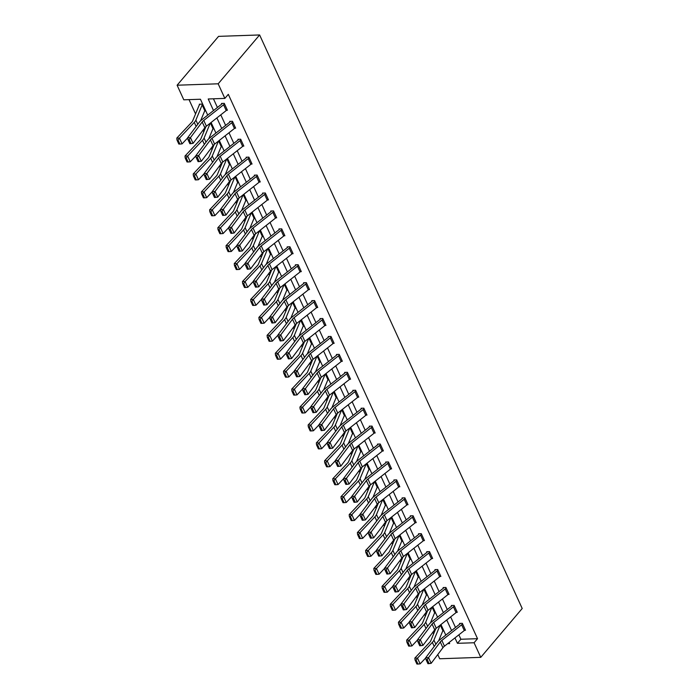 <?xml version="1.0" encoding="UTF-8"?>
<svg xmlns="http://www.w3.org/2000/svg" width="699" height="699" viewBox="0 0 699 699"><rect width="100%" height="100%" fill="white"/><g stroke="black" fill="none" stroke-linecap="round" stroke-linejoin="round"><path stroke-width="1.05" d="M207.717 115.125L200.438 99.241L183.793 99.817L177.109 85.217L218.56 36.365L259.617 34.95L522.205 608.497L480.763 657.348L474.079 642.757L477.531 638.685L228.311 94.33L224.86 98.402L208.215 98.978L213.51 110.556M480.763 657.348L439.706 658.764L437.775 654.552M189.036 99.634L195.563 113.911M203.007 130.171L203.776 131.84M211.22 148.101L211.98 149.769M219.425 166.03L220.194 167.699M227.638 183.959L228.398 185.628M235.851 201.889L236.612 203.558M244.056 219.818L244.825 221.487M252.269 237.747L253.029 239.425M260.474 255.685L261.243 257.354M268.687 273.615L269.447 275.284M276.891 291.544L277.66 293.213M285.105 309.474L285.865 311.142M293.309 327.403L294.078 329.072M301.522 345.332L302.283 347.001M309.727 363.262L310.496 364.939M317.94 381.2L318.7 382.869M326.145 399.129L326.914 400.798M334.358 417.058L335.127 418.727M342.571 434.988L343.331 436.657M350.776 452.917L351.545 454.586M358.989 470.846L359.749 472.515M367.193 488.776L367.962 490.445M375.407 506.714L376.167 508.383M383.611 524.643L384.38 526.312M391.824 542.573L392.585 544.241M400.029 560.502L400.798 562.171M408.242 578.431L409.002 580.1M416.447 596.361L417.216 598.029M424.66 614.29L425.42 615.959M432.873 632.219L433.633 633.897M438.981 640.013L439.601 639.987M442.72 631.014L443.297 630.987L440.501 624.889L443.017 630.428A1.407 0.62 155.4 0 0 442.86 630.681L438.649 640.817M434.516 613.075L435.084 613.058L432.297 606.959M426.303 595.146L426.879 595.129L424.083 589.03L426.617 594.552M418.098 577.217L418.666 577.199L415.879 571.1M409.885 559.287L410.462 559.27L407.666 553.171L410.191 558.693M401.68 541.358L402.248 541.341L399.461 535.242M393.467 523.429L394.035 523.402L391.248 517.312M385.254 505.499L385.831 505.473L383.035 499.383M377.049 487.561L377.617 487.544L374.83 481.445M368.836 469.632L369.413 469.614L366.617 463.516L369.151 469.038M360.632 451.703L361.2 451.685L358.412 445.586M352.418 433.773L352.995 433.756L350.199 427.657L352.733 433.179M344.214 415.844L344.782 415.826L341.994 409.728L344.511 415.267A1.407 0.62 155.4 0 0 344.345 415.512L340.142 425.647M336.001 397.914L336.577 397.897L333.781 391.798L336.298 397.338A1.407 0.62 155.4 0 0 336.14 397.582L331.929 407.718M327.796 379.985L328.364 379.959L325.577 373.869L328.084 379.4A1.407 0.62 155.4 0 0 327.927 379.653L323.716 389.789M319.583 362.047L320.159 362.03L317.363 355.931M311.378 344.118L311.946 344.1L309.159 338.001M303.165 326.188L303.742 326.171L300.946 320.072M294.952 308.259L295.528 308.242L292.741 302.143M286.747 290.33L287.315 290.312L284.528 284.213M278.534 272.4L279.111 272.383L276.315 266.284L278.849 271.806M270.33 254.471L270.897 254.445L268.11 248.355L270.627 253.886A1.407 0.62 155.4 0 0 270.469 254.139L266.258 264.274M262.116 236.542L262.693 236.515L259.897 230.417M253.912 218.604L254.48 218.586L251.692 212.487L254.218 218.009M245.698 200.674L246.275 200.657L243.479 194.558M237.494 182.745L238.062 182.727L235.275 176.629L237.8 182.151M229.281 164.815L229.857 164.798L227.061 158.699L229.578 164.239A1.407 0.62 155.4 0 0 229.421 164.483L225.209 174.619M221.076 146.886L221.644 146.869L218.857 140.77M212.863 128.957L213.44 128.931L210.644 122.841M204.658 111.027L205.226 111.001L202.072 104.107L199.294 104.203L199.556 104.78M213.448 98.795L217.424 107.48M220.788 114.837L225.628 125.409M229.001 132.766L233.842 143.339M237.206 150.696L242.046 161.268M245.419 168.634L250.259 179.197M253.623 186.563L258.464 197.127M261.837 204.492L266.677 215.056M270.05 222.422L274.882 232.994M278.254 240.351L283.095 250.924M286.468 258.281L291.3 268.853M294.672 276.21L299.513 286.782M302.885 294.148L307.726 304.712M311.09 312.077L315.931 322.641M319.303 330.007L324.144 340.57M327.508 347.936L332.348 358.508M335.721 365.865L340.562 376.438M343.925 383.795L348.766 394.367M352.139 401.724L356.979 412.296M360.352 419.662L365.184 430.226M368.556 437.591L373.397 448.155M376.77 455.521L381.602 466.084M384.974 473.45L389.815 484.023M393.188 491.38L398.019 501.952M401.392 509.309L406.233 519.881M409.605 527.238L414.446 537.811M417.81 545.168L422.65 555.74M426.023 563.106L430.864 573.669M434.228 581.035L439.068 591.599M442.441 598.964L447.281 609.528M450.645 616.894L455.486 627.466M458.859 634.823L460.886 639.253L477.531 638.685M464.634 630.253L465.49 630.227L462.336 623.333L459.558 623.421L459.82 623.997M456.421 612.324L457.277 612.298L454.123 605.395L451.344 605.491L451.615 606.068L452.122 605.465M448.216 594.395L449.073 594.368L445.91 587.466L443.14 587.562L443.402 588.139M440.003 576.465L440.859 576.43L437.705 569.536L434.927 569.633L435.189 570.209L435.704 569.606M431.799 558.536L432.655 558.501L429.492 551.607L426.722 551.703L426.984 552.28M423.585 540.607L424.442 540.572L421.287 533.678L418.509 533.774L418.771 534.351M415.381 522.669L416.237 522.642L413.074 515.748L410.304 515.845L410.566 516.412M407.168 504.739L408.024 504.713L404.87 497.819L402.091 497.915L402.353 498.483M398.963 486.81L399.819 486.784L396.656 479.881L393.887 479.977L394.149 480.554L394.655 479.951M390.75 468.88L391.606 468.854L388.452 461.952L385.673 462.048L385.935 462.624M382.545 450.951L383.393 450.916L380.239 444.022L377.469 444.118L377.731 444.695L378.238 444.092M374.332 433.022L375.188 432.987L372.034 426.093L369.255 426.189L369.518 426.766L370.033 426.163M366.119 415.092L366.975 415.057L363.821 408.164L361.051 408.26L361.313 408.836L361.82 408.233M357.914 397.154L358.77 397.128L355.608 390.234L352.838 390.33L353.1 390.898L353.607 390.304M349.701 379.225L350.557 379.199L347.403 372.305L344.624 372.401L344.895 372.969M341.496 361.296L342.353 361.269L339.19 354.367L336.42 354.463L336.682 355.04M333.283 343.366L334.139 343.34L330.985 336.437L328.207 336.534L328.469 337.11M325.079 325.437L325.935 325.402L322.772 318.508L320.002 318.604L320.264 319.181M316.865 307.508L317.722 307.473L314.567 300.579L311.789 300.675L312.051 301.252L312.567 300.649M308.661 289.578L309.517 289.543L306.354 282.649L303.584 282.746L303.847 283.322M300.448 271.64L301.304 271.614L298.15 264.72L295.371 264.816L295.633 265.393L296.149 264.79M292.243 253.711L293.099 253.685L289.936 246.791L287.167 246.887L287.429 247.455M284.03 235.781L284.886 235.755L281.732 228.861L278.953 228.949L279.216 229.525L279.731 228.923M275.817 217.852L276.673 217.826L273.519 210.923L270.749 211.019L271.011 211.596M267.612 199.923L268.468 199.897L265.314 192.994L262.536 193.09L262.798 193.667L263.313 193.064M259.399 181.993L260.255 181.958L257.101 175.065L254.322 175.161L254.593 175.737M251.194 164.064L252.051 164.029L248.888 157.135L246.118 157.231L246.38 157.808M242.981 146.126L243.837 146.1L240.683 139.206L237.905 139.302L238.167 139.879M234.777 128.197L235.633 128.17L232.47 121.277L229.7 121.373L229.962 121.941M226.563 110.267L227.42 110.241L224.265 103.347L221.487 103.443L221.749 104.011L222.265 103.408M224.86 98.402L218.175 83.801L259.617 34.95M218.175 83.801L177.109 85.217M447.648 643.665L449.667 643.596L449.151 642.477M445.787 635.111L440.947 624.548M437.574 617.182L432.733 606.618M429.361 599.253L424.529 588.68M421.156 581.323L416.316 570.751M412.943 563.394L408.111 552.822M404.738 545.465L399.898 534.892M396.525 527.527L391.685 516.963M388.321 509.597L383.48 499.034M380.107 491.668L375.267 481.104M371.903 473.739L367.062 463.166M363.69 455.809L358.849 445.237M355.485 437.88L350.645 427.307M347.272 419.95L342.431 409.378M339.059 402.012L334.227 391.449M330.854 384.083L326.014 373.519M322.641 366.154L317.809 355.59M314.436 348.224L309.596 337.652M306.223 330.295L301.391 319.723M298.019 312.366L293.178 301.793M289.805 294.436L284.965 283.864M281.601 276.507L276.76 265.935M273.388 258.569L268.547 248.005M265.183 240.639L260.343 230.076M256.97 222.71L252.129 212.147M248.765 204.781L243.925 194.208M240.552 186.851L235.712 176.279M232.339 168.922L227.507 158.35M224.134 150.993L219.294 140.42M215.921 133.055L211.089 122.491M454.953 637.907L457.434 643.325L474.079 642.757M216.882 117.921L221.723 128.485M225.095 135.851L229.927 146.414M233.3 153.78L238.141 164.352M241.513 171.709L246.354 182.282M249.718 189.639L254.558 200.211M257.931 207.568L262.772 218.14M266.136 225.506L270.976 236.07M274.349 243.435L279.189 253.999M282.553 261.365L287.394 271.928M290.767 279.294L295.607 289.867M298.98 297.224L303.812 307.796M307.184 315.153L312.025 325.725M315.398 333.082L320.229 343.655M323.602 351.02L328.443 361.584M331.815 368.95L336.656 379.513M340.02 386.879L344.86 397.443M348.233 404.808L353.074 415.381M356.438 422.738L361.278 433.31M364.651 440.667L369.491 451.239M372.855 458.596L377.696 469.169M381.069 476.526L385.909 487.098M389.273 494.464L394.114 505.028M397.486 512.393L402.327 522.957M405.7 530.323L410.531 540.886M413.904 548.252L418.745 558.824M422.117 566.181L426.949 576.754M430.322 584.111L435.162 594.683M438.535 602.04L443.376 612.612M446.74 619.978L451.58 630.542M460.886 639.253L457.434 643.325M462.598 623.901L465.211 629.668A4.928 2.176 155.4 0 1 464.285 630.55L444.477 646.164A7.042 3.111 -24.6 0 0 442.913 647.711L431.152 663.342L428.522 657.602L427.255 659.585L426.102 659.681L427.945 663.709L429.099 663.613L427.255 659.585M460.335 623.394L459.811 624.015A1.407 0.62 -24.6 0 1 459.54 624.268L439.732 639.882A10.572 4.666 155.4 0 0 437.391 642.206L425.63 657.838L428.522 657.602L440.283 641.97A7.042 3.111 -24.6 0 1 441.847 640.415L461.655 624.801A4.928 2.176 155.4 0 0 462.581 623.919M425.63 657.838L426.102 659.681M429.099 663.613L431.152 663.342M435.835 628.593L430.767 640.8A7.042 3.111 155.4 0 1 429.71 642.329L414.857 658.074L417.504 658.117L432.349 642.381A10.572 4.666 -24.6 0 0 433.939 640.083L440.117 625.194M416.106 660.031L415.049 660.005L416.892 664.033L417.95 664.05L416.106 660.031L417.504 658.117L420.134 663.867L425.674 658.004M420.134 663.867L417.95 664.05M415.049 660.005L414.857 658.074M457.015 611.721L457.006 611.739A4.928 2.176 155.4 0 1 456.071 612.621L436.263 628.235A7.042 3.111 -24.6 0 0 434.708 629.782L422.947 645.413L420.317 639.672L419.051 641.656L417.888 641.752L419.732 645.771L420.894 645.675L419.051 641.656M457.006 611.739L454.376 605.989A4.928 2.176 155.4 0 1 453.441 606.872L433.633 622.486A7.042 3.111 -24.6 0 0 432.069 624.041L420.317 639.672L417.425 639.908L429.177 624.277A10.572 4.666 155.4 0 1 431.528 621.953L451.336 606.339A1.407 0.62 -24.6 0 0 451.598 606.085M417.425 639.908L417.888 641.752M420.894 645.675L422.947 645.413M446.18 588.042L448.793 593.809A4.928 2.176 155.4 0 1 447.867 594.683L428.059 610.306A7.042 3.111 -24.6 0 0 426.495 611.852L414.734 627.484L412.104 621.734L410.837 623.726L409.684 623.823L411.528 627.842L412.681 627.746L410.837 623.726M443.909 587.536L443.384 588.156A1.407 0.62 -24.6 0 1 443.122 588.409L423.314 604.023A10.572 4.666 155.4 0 0 420.973 606.348L409.212 621.979L412.104 621.734L423.865 606.103A7.042 3.111 -24.6 0 1 425.429 604.556L445.237 588.942A4.928 2.176 155.4 0 0 446.163 588.06M409.212 621.979L409.684 623.823M412.681 627.746L414.734 627.484M427.631 610.655L422.554 622.87A7.042 3.111 155.4 0 1 421.506 624.399L406.652 640.135L409.291 640.188L424.144 624.452A10.572 4.666 -24.6 0 0 425.726 622.154L431.912 607.265M432.279 606.977L434.804 612.499A1.407 0.62 155.4 0 0 434.647 612.752L430.444 622.888M407.893 642.093L406.835 642.075L408.679 646.103L409.736 646.121L407.893 642.093L409.291 640.188L411.921 645.937L417.46 640.066M411.921 645.937L409.736 646.121M406.835 642.075L406.652 640.135M419.417 592.726L414.35 604.941A7.042 3.111 155.4 0 1 413.292 606.47L398.439 622.206L401.086 622.259L415.931 606.522A10.572 4.666 -24.6 0 0 417.521 604.224L423.699 589.336M422.231 604.958L426.442 594.814A1.407 0.62 155.4 0 1 426.6 594.569M399.688 624.163L398.631 624.146L400.466 628.165L401.523 628.191L399.688 624.163L401.086 622.259L403.716 628.008L409.256 622.136M403.716 628.008L401.523 628.191M398.631 624.146L398.439 622.206M440.597 575.862L440.588 575.871A4.928 2.176 155.4 0 1 439.654 576.754L419.846 592.368A7.042 3.111 -24.6 0 0 418.282 593.923L406.53 609.554L403.891 603.805L402.633 605.797L401.471 605.893L403.314 609.912L404.476 609.816L402.633 605.797M440.588 575.871L437.95 570.131A4.928 2.176 155.4 0 1 437.024 571.013L417.216 586.627A7.042 3.111 -24.6 0 0 415.652 588.174L403.891 603.805L400.999 604.05L412.76 588.418A10.572 4.666 155.4 0 1 415.11 586.094L434.918 570.471A1.407 0.62 -24.6 0 0 435.18 570.227M400.999 604.05L401.471 605.893M404.476 609.816L406.53 609.554M429.754 552.184L432.375 557.942A4.928 2.176 155.4 0 1 431.449 558.824L411.641 574.438A7.042 3.111 -24.6 0 0 410.077 575.993L398.316 591.625L395.686 585.876L394.419 587.868L393.266 587.964L395.11 591.983L396.263 591.887L394.419 587.868M427.491 551.677L426.967 552.297A1.407 0.62 -24.6 0 1 426.705 552.542L406.897 568.165A10.572 4.666 155.4 0 0 404.555 570.489L392.794 586.12L395.686 585.876L407.447 570.244A7.042 3.111 -24.6 0 1 409.011 568.698L428.819 553.075A4.928 2.176 155.4 0 0 429.745 552.201M392.794 586.12L393.266 587.964M396.263 591.887L398.316 591.625M424.179 539.995L424.162 540.012A4.928 2.176 155.4 0 1 423.236 540.895L403.428 556.509A7.042 3.111 -24.6 0 0 401.864 558.064L390.103 573.696L387.473 567.946L386.215 569.93L385.053 570.034L386.897 574.054L388.05 573.958L386.215 569.93M419.286 533.748L418.762 534.359A1.407 0.62 -24.6 0 1 418.491 534.613L398.683 550.227A10.572 4.666 155.4 0 0 396.342 552.559L384.581 568.191L387.473 567.946L399.234 552.315A7.042 3.111 -24.6 0 1 400.798 550.76L420.606 535.146A4.928 2.176 155.4 0 0 421.532 534.263L424.162 540.012M384.581 568.191L385.053 570.034M388.05 573.958L390.103 573.696M411.213 574.796L406.136 587.003A7.042 3.111 155.4 0 1 405.079 588.541L390.234 604.277L392.873 604.329L407.727 588.593A10.572 4.666 -24.6 0 0 409.308 586.295L415.494 571.406M415.861 571.109L418.386 576.64A1.407 0.62 155.4 0 0 418.229 576.885L414.018 587.029M391.475 606.234L390.418 606.216L392.261 610.236L393.319 610.262L391.475 606.234L392.873 604.329L395.503 610.078L401.043 604.207M395.503 610.078L393.319 610.262M390.418 606.216L390.234 604.277M403 556.867L397.932 569.073A7.042 3.111 155.4 0 1 396.875 570.611L382.021 586.347L384.668 586.4L399.513 570.664A10.572 4.666 -24.6 0 0 401.104 568.357L407.281 553.477M405.813 569.091L410.025 558.955A1.407 0.62 155.4 0 1 410.182 558.711M383.27 588.305L382.213 588.287L384.048 592.306L385.105 592.324L383.27 588.305L384.668 586.4L387.298 592.149L392.838 586.278M387.298 592.149L385.105 592.324M382.213 588.287L382.021 586.347M394.786 538.938L389.719 551.144A7.042 3.111 155.4 0 1 388.661 552.682L373.816 568.418L376.455 568.47L391.309 552.734A10.572 4.666 -24.6 0 0 392.89 550.428L399.077 535.539M399.444 535.251L401.969 540.781A1.407 0.62 155.4 0 0 401.811 541.026L397.6 551.161M375.057 570.375L374 570.358L375.844 574.377L376.901 574.395L375.057 570.375L376.455 568.47L379.085 574.22L384.625 568.348M379.085 574.22L376.901 574.395M374 570.358L373.816 568.418M415.975 522.066L415.957 522.083A4.928 2.176 155.4 0 1 415.031 522.966L395.223 538.58A7.042 3.111 -24.6 0 0 393.659 540.135L381.899 555.766L379.269 550.017L378.002 552L376.848 552.096L378.692 556.124L379.845 556.028L378.002 552M411.073 515.818L410.549 516.43A1.407 0.62 -24.6 0 1 410.287 516.683L390.479 532.297A10.572 4.666 155.4 0 0 388.137 534.63L376.377 550.262L379.269 550.017L391.029 534.386A7.042 3.111 -24.6 0 1 392.585 532.83L412.393 517.216A4.928 2.176 155.4 0 0 413.327 516.334L413.336 516.316M376.377 550.262L376.848 552.096M379.845 556.028L381.899 555.766M386.582 521.008L381.514 533.215A7.042 3.111 155.4 0 1 380.457 534.752L365.603 550.489L368.242 550.541L383.096 534.796A10.572 4.666 -24.6 0 0 384.677 532.498L390.863 517.61M391.23 517.321L393.764 522.852A1.407 0.62 155.4 0 0 393.607 523.097L389.395 533.232M366.844 552.446L365.795 552.42L367.63 556.448L368.688 556.465L366.844 552.446L368.242 550.541L370.881 556.282L376.412 550.419M370.881 556.282L368.688 556.465M365.795 552.42L365.603 550.489M407.762 504.136L407.744 504.154A4.928 2.176 155.4 0 1 406.818 505.036L387.01 520.65A7.042 3.111 -24.6 0 0 385.446 522.205L373.685 537.828L371.055 532.088L369.797 534.071L368.635 534.167L370.479 538.195L371.632 538.099L369.797 534.071M402.869 497.88L402.344 498.501A1.407 0.62 -24.6 0 1 402.074 498.754L382.266 514.368A10.572 4.666 155.4 0 0 379.924 516.692L368.163 532.323L371.055 532.088L382.816 516.456A7.042 3.111 -24.6 0 1 384.38 514.901L404.188 499.287A4.928 2.176 155.4 0 0 405.114 498.404L407.744 504.154M368.163 532.323L368.635 534.167M371.632 538.099L373.685 537.828M378.369 503.079L373.301 515.285A7.042 3.111 155.4 0 1 372.244 516.814L357.39 532.559L360.037 532.603L374.891 516.867A10.572 4.666 -24.6 0 0 376.473 514.569L382.65 499.68M385.568 504.905L385.551 504.914A1.407 0.62 155.4 0 0 385.394 505.167L381.182 515.303M358.639 534.517L357.582 534.49L359.426 538.518L360.483 538.536L358.639 534.517L360.037 532.603L362.667 538.352L368.207 532.489M362.667 538.352L360.483 538.536M357.582 534.49L357.39 532.559M399.548 486.207L399.54 486.224A4.928 2.176 155.4 0 1 398.613 487.107L378.806 502.721A7.042 3.111 -24.6 0 0 377.242 504.267L365.481 519.899L362.851 514.158L361.584 516.142L360.431 516.238L362.265 520.266L363.428 520.161L361.584 516.142M399.54 486.224L396.91 480.475A4.928 2.176 155.4 0 1 395.975 481.358L376.167 496.972A7.042 3.111 -24.6 0 0 374.612 498.527L362.851 514.158L359.959 514.394L371.719 498.763A10.572 4.666 155.4 0 1 374.061 496.439L393.869 480.825A1.407 0.62 -24.6 0 0 394.131 480.571M359.959 514.394L360.431 516.238M363.428 520.161L365.481 519.899M370.164 485.141L365.096 497.356A7.042 3.111 155.4 0 1 364.039 498.885L349.185 514.621L351.824 514.674L366.678 498.937A10.572 4.666 -24.6 0 0 368.259 496.639L374.446 481.751M377.355 486.967L377.346 486.985A1.407 0.62 155.4 0 0 377.189 487.238L372.978 497.373M350.426 516.578L349.369 516.561L351.213 520.589L352.27 520.606L350.426 516.578L351.824 514.674L354.463 520.423L359.994 514.551M354.463 520.423L352.27 520.606M349.369 516.561L349.185 514.621M391.344 468.278L391.326 468.295A4.928 2.176 155.4 0 1 390.4 469.169L370.592 484.791A7.042 3.111 -24.6 0 0 369.028 486.338L357.268 501.969L354.638 496.22L353.371 498.212L352.217 498.308L354.061 502.328L355.214 502.231L353.371 498.212M386.451 462.022L385.927 462.642A1.407 0.62 -24.6 0 1 385.656 462.895L365.848 478.509A10.572 4.666 155.4 0 0 363.506 480.833L351.746 496.465L354.638 496.22L366.398 480.597A7.042 3.111 -24.6 0 1 367.962 479.042L387.77 463.428A4.928 2.176 155.4 0 0 388.696 462.546L388.714 462.528M351.746 496.465L352.217 498.308M355.214 502.231L357.268 501.969M361.951 467.212L356.883 479.427A7.042 3.111 155.4 0 1 355.826 480.956L340.972 496.692L343.62 496.744L358.473 481.008A10.572 4.666 -24.6 0 0 360.055 478.71L366.232 463.821M364.764 479.444L368.976 469.309A1.407 0.62 155.4 0 1 369.133 469.055M342.222 498.649L341.164 498.632L343.008 502.651L344.065 502.677L342.222 498.649L343.62 496.744L346.25 502.494L351.789 496.622M346.25 502.494L344.065 502.677M341.164 498.632L340.972 496.692M383.131 450.348L383.122 450.366A4.928 2.176 155.4 0 1 382.187 451.239L362.379 466.862A7.042 3.111 -24.6 0 0 360.824 468.409L349.063 484.04L346.433 478.291L345.166 480.283L344.013 480.379L345.848 484.398L347.01 484.302L345.166 480.283M380.501 444.599L380.492 444.616A4.928 2.176 155.4 0 1 379.557 445.499L359.749 461.113A7.042 3.111 -24.6 0 0 358.194 462.659L346.433 478.291L343.541 478.535L355.302 462.904A10.572 4.666 155.4 0 1 357.643 460.58L377.451 444.966A1.407 0.62 -24.6 0 0 377.713 444.713M343.541 478.535L344.013 480.379M347.01 484.302L349.063 484.04M353.746 449.282L348.67 461.489A7.042 3.111 155.4 0 1 347.621 463.026L332.768 478.763L335.406 478.815L350.26 463.079A10.572 4.666 -24.6 0 0 351.842 460.781L358.028 445.892M358.395 445.604L360.929 451.126A1.407 0.62 155.4 0 0 360.763 451.371L356.56 461.515M334.008 480.72L332.951 480.702L334.795 484.722L335.852 484.748L334.008 480.72L335.406 478.815L338.036 484.564L343.576 478.693M338.036 484.564L335.852 484.748M332.951 480.702L332.768 478.763M372.296 426.67L374.909 432.428A4.928 2.176 155.4 0 1 373.982 433.31L354.175 448.924A7.042 3.111 -24.6 0 0 352.611 450.479L340.85 466.111L338.22 460.361L336.953 462.354L335.8 462.45L337.643 466.469L338.797 466.373L336.953 462.354M372.279 426.687A4.928 2.176 155.4 0 1 371.352 427.561L351.545 443.183A7.042 3.111 -24.6 0 0 349.981 444.73L338.22 460.361L335.328 460.606L347.088 444.975A10.572 4.666 155.4 0 1 349.43 442.65L369.238 427.028A1.407 0.62 -24.6 0 0 369.509 426.783M335.328 460.606L335.8 462.45M338.797 466.373L340.85 466.111M345.533 431.353L340.465 443.559A7.042 3.111 155.4 0 1 339.408 445.097L324.554 460.833L327.202 460.886L342.056 445.149A10.572 4.666 -24.6 0 0 343.637 442.843L349.815 427.963M348.347 443.585L352.558 433.441A1.407 0.62 155.4 0 1 352.715 433.197M325.804 462.79L324.747 462.773L326.59 466.792L327.648 466.81L325.804 462.79L327.202 460.886L329.832 466.635L335.371 460.763M329.832 466.635L327.648 466.81M324.747 462.773L324.554 460.833M366.713 414.481L366.704 414.498A4.928 2.176 155.4 0 1 365.769 415.381L345.961 430.995A7.042 3.111 -24.6 0 0 344.406 432.55L332.645 448.181L330.015 442.432L328.748 444.415L327.586 444.52L329.43 448.54L330.592 448.443L328.748 444.415M366.704 414.498L364.074 408.758A4.928 2.176 155.4 0 1 363.139 409.631L343.331 425.254A7.042 3.111 -24.6 0 0 341.767 426.801L330.015 442.432L327.123 442.677L338.875 427.045A10.572 4.666 155.4 0 1 341.226 424.712L361.034 409.098A1.407 0.62 -24.6 0 0 361.296 408.845M327.123 442.677L327.586 444.52M330.592 448.443L332.645 448.181M337.329 413.424L332.252 425.63A7.042 3.111 155.4 0 1 331.204 427.168L316.35 442.904L318.989 442.956L333.842 427.22A10.572 4.666 -24.6 0 0 335.424 424.913L341.61 410.025M317.591 444.861L316.533 444.844L318.377 448.863L319.434 448.88L317.591 444.861L318.989 442.956L321.619 448.706L327.158 442.834M321.619 448.706L319.434 448.88M316.533 444.844L316.35 442.904M357.565 397.451L354.935 391.702A4.928 2.176 155.4 0 0 355.861 390.82L358.491 396.569A4.928 2.176 155.4 0 1 357.565 397.451L337.757 413.065A7.042 3.111 -24.6 0 0 336.193 414.621L324.432 430.252L321.802 424.503L320.535 426.486L319.382 426.582L321.225 430.61L322.379 430.514L320.535 426.486M354.935 391.702L335.127 407.316A7.042 3.111 -24.6 0 0 333.563 408.871L321.802 424.503L318.91 424.747L330.671 409.116A10.572 4.666 155.4 0 1 333.012 406.783L352.82 391.169A1.407 0.62 -24.6 0 0 353.091 390.916M318.91 424.747L319.382 426.582M322.379 430.514L324.432 430.252M329.115 395.494L324.048 407.7A7.042 3.111 155.4 0 1 322.99 409.238L308.137 424.975L310.784 425.027L325.629 409.291A10.572 4.666 -24.6 0 0 327.219 406.984L333.397 392.095M309.386 426.932L308.329 426.906L310.173 430.933L311.221 430.951L309.386 426.932L310.784 425.027L313.414 430.767L318.954 424.905M313.414 430.767L311.221 430.951M308.329 426.906L308.137 424.975M349.351 379.522L346.721 373.773A4.928 2.176 155.4 0 0 347.648 372.89L350.286 378.64A4.928 2.176 155.4 0 1 349.351 379.522L329.544 395.136A7.042 3.111 -24.6 0 0 327.98 396.691L316.228 412.323L313.589 406.573L312.331 408.557L311.169 408.653L313.012 412.681L314.174 412.585L312.331 408.557M345.402 372.375L344.878 372.986A1.407 0.62 -24.6 0 1 344.616 373.24L324.808 388.854A10.572 4.666 155.4 0 0 322.457 391.187L310.706 406.818L313.589 406.573L325.35 390.942A7.042 3.111 -24.6 0 1 326.914 389.387L346.721 373.773M310.706 406.818L311.169 408.653M314.174 412.585L316.228 412.323M320.911 377.565L315.834 389.771A7.042 3.111 155.4 0 1 314.777 391.3L299.932 407.045L302.571 407.098L317.425 391.353A10.572 4.666 -24.6 0 0 319.006 389.055L325.192 374.166M301.173 409.002L300.116 408.976L301.959 413.004L303.017 413.022L301.173 409.002L302.571 407.098L305.201 412.838L310.74 406.975M305.201 412.838L303.017 413.022M300.116 408.976L299.932 407.045M342.091 360.693L342.073 360.71A4.928 2.176 155.4 0 1 341.147 361.593L321.339 377.207A7.042 3.111 -24.6 0 0 319.775 378.753L308.014 394.385L305.384 388.644L304.117 390.627L302.964 390.724L304.808 394.752L305.961 394.647L304.117 390.627M337.189 354.437L336.665 355.057A1.407 0.62 -24.6 0 1 336.402 355.31L316.595 370.924A10.572 4.666 155.4 0 0 314.253 373.249L302.492 388.88L305.384 388.644L317.145 373.013A7.042 3.111 -24.6 0 1 318.709 371.457L338.517 355.843A4.928 2.176 155.4 0 0 339.443 354.961L342.073 360.71M302.492 388.88L302.964 390.724M305.961 394.647L308.014 394.385M312.698 359.627L307.63 371.842A7.042 3.111 155.4 0 1 306.573 373.371L291.719 389.107L294.366 389.16L309.211 373.423A10.572 4.666 -24.6 0 0 310.802 371.125L316.979 356.237M317.346 355.948L319.88 361.47A1.407 0.62 155.4 0 0 319.723 361.724L315.511 371.859M292.968 391.073L291.911 391.047L293.746 395.075L294.803 395.092L292.968 391.073L294.366 389.16L296.996 394.909L302.536 389.037M296.996 394.909L294.803 395.092M291.911 391.047L291.719 389.107M331.247 337.014L333.869 342.781A4.928 2.176 155.4 0 1 332.934 343.663L313.126 359.277A7.042 3.111 -24.6 0 0 311.562 360.824L299.81 376.455L297.171 370.715L295.913 372.698L294.751 372.794L296.594 376.813L297.748 376.717L295.913 372.698M328.984 336.507L328.46 337.128A1.407 0.62 -24.6 0 1 328.189 337.381L308.381 352.995A10.572 4.666 155.4 0 0 306.04 355.319L294.279 370.951L297.171 370.715L308.932 355.083A7.042 3.111 -24.6 0 1 310.496 353.528L330.304 337.914A4.928 2.176 155.4 0 0 331.23 337.032M294.279 370.951L294.751 372.794M297.748 376.717L299.81 376.455M304.484 341.697L299.417 353.912A7.042 3.111 155.4 0 1 298.359 355.442L283.514 371.178L286.153 371.23L301.007 355.494A10.572 4.666 -24.6 0 0 302.588 353.196L308.775 338.307M311.684 343.524L311.667 343.541A1.407 0.62 155.4 0 0 311.509 343.794L307.298 353.93M284.755 373.135L283.698 373.117L285.542 377.137L286.599 377.163L284.755 373.135L286.153 371.23L288.783 376.979L294.323 371.108M288.783 376.979L286.599 377.163M283.698 373.117L283.514 371.178M325.673 324.834L325.655 324.852A4.928 2.176 155.4 0 1 324.729 325.725L304.921 341.348A7.042 3.111 -24.6 0 0 303.357 342.894L291.597 358.526L288.967 352.777L287.7 354.769L286.546 354.865L288.39 358.884L289.543 358.788L287.7 354.769M320.771 318.578L320.247 319.198A1.407 0.62 -24.6 0 1 319.985 319.452L300.177 335.066A10.572 4.666 155.4 0 0 297.835 337.39L286.074 353.021L288.967 352.777L300.727 337.145A7.042 3.111 -24.6 0 1 302.283 335.599L322.099 319.985A4.928 2.176 155.4 0 0 323.025 319.102L325.655 324.852M286.074 353.021L286.546 354.865M289.543 358.788L291.597 358.526M296.28 323.768L291.212 335.974A7.042 3.111 155.4 0 1 290.155 337.512L275.301 353.248L277.949 353.301L292.794 337.565A10.572 4.666 -24.6 0 0 294.384 335.267L300.561 320.378M300.928 320.09L303.462 325.612A1.407 0.62 155.4 0 0 303.305 325.856L299.093 336.001M276.551 355.206L275.493 355.188L277.328 359.207L278.385 359.234L276.551 355.206L277.949 353.301L280.579 359.05L286.118 353.178M280.579 359.05L278.385 359.234M275.493 355.188L275.301 353.248M317.46 306.905L317.442 306.913A4.928 2.176 155.4 0 1 316.516 307.796L296.708 323.41A7.042 3.111 -24.6 0 0 295.144 324.965L283.383 340.596L280.753 334.847L279.495 336.839L278.333 336.935L280.177 340.955L281.33 340.859L279.495 336.839M314.83 301.155L314.812 301.173A4.928 2.176 155.4 0 1 313.886 302.055L294.078 317.669A7.042 3.111 -24.6 0 0 292.514 319.216L280.753 334.847L277.861 335.092L289.622 319.46A10.572 4.666 155.4 0 1 291.964 317.136L311.771 301.514A1.407 0.62 -24.6 0 0 312.042 301.269M277.861 335.092L278.333 336.935M281.33 340.859L283.383 340.596M288.067 305.839L282.999 318.045A7.042 3.111 155.4 0 1 281.942 319.583L267.097 335.319L269.735 335.371L284.589 319.635A10.572 4.666 -24.6 0 0 286.171 317.329L292.357 302.449M295.266 307.665L295.249 307.682A1.407 0.62 155.4 0 0 295.092 307.927L290.88 318.071M268.337 337.276L267.28 337.259L269.124 341.278L270.181 341.304L268.337 337.276L269.735 335.371L272.365 341.121L277.905 335.249M272.365 341.121L270.181 341.304M267.28 337.259L267.097 335.319M309.246 288.967L309.238 288.984A4.928 2.176 155.4 0 1 308.311 289.867L288.504 305.48A7.042 3.111 -24.6 0 0 286.94 307.036L275.179 322.667L272.549 316.918L271.282 318.91L270.129 319.006L271.963 323.025L273.126 322.929L271.282 318.91M304.353 282.719L303.829 283.34A1.407 0.62 -24.6 0 1 303.567 283.584L283.759 299.198A10.572 4.666 155.4 0 0 281.417 301.531L269.657 317.163L272.549 316.918L284.31 301.286A7.042 3.111 -24.6 0 1 285.865 299.74L305.673 284.117A4.928 2.176 155.4 0 0 306.608 283.244L309.238 288.984M269.657 317.163L270.129 319.006M273.126 322.929L275.179 322.667M279.862 287.909L274.794 300.116A7.042 3.111 155.4 0 1 273.737 301.653L258.883 317.39L261.522 317.442L276.376 301.706A10.572 4.666 -24.6 0 0 277.957 299.399L284.144 284.519M287.053 289.736L287.044 289.753A1.407 0.62 155.4 0 0 286.887 289.998L282.676 300.133M260.124 319.347L259.067 319.329L260.91 323.349L261.968 323.366L260.124 319.347L261.522 317.442L264.161 323.191L269.692 317.32M264.161 323.191L261.968 323.366M259.067 319.329L258.883 317.39M301.042 271.037L301.024 271.055A4.928 2.176 155.4 0 1 300.098 271.937L280.29 287.551A7.042 3.111 -24.6 0 0 278.726 289.106L266.966 304.738L264.336 298.989L263.077 300.972L261.915 301.068L263.759 305.096L264.912 305L263.077 300.972M298.412 265.297L298.394 265.305A4.928 2.176 155.4 0 1 297.468 266.188L277.66 281.802A7.042 3.111 -24.6 0 0 276.096 283.357L264.336 298.989L261.443 299.233L273.204 283.602A10.572 4.666 155.4 0 1 275.546 281.269L295.354 265.655A1.407 0.62 -24.6 0 0 295.625 265.402M261.443 299.233L261.915 301.068M264.912 305L266.966 304.738M271.649 269.98L266.581 282.186A7.042 3.111 155.4 0 1 265.524 283.724L250.67 299.46L253.318 299.513L268.171 283.777A10.572 4.666 -24.6 0 0 269.753 281.47L275.93 266.581M274.462 282.204L278.674 272.068A1.407 0.62 155.4 0 1 278.831 271.824M251.92 301.418L250.862 301.391L252.706 305.419L253.763 305.437L251.92 301.418L253.318 299.513L255.948 305.253L261.487 299.39M255.948 305.253L253.763 305.437M250.862 301.391L250.67 299.46M290.199 247.359L292.82 253.125A4.928 2.176 155.4 0 1 291.885 254.008L272.077 269.622A7.042 3.111 -24.6 0 0 270.522 271.177L258.761 286.808L256.131 281.059L254.864 283.043L253.711 283.139L255.546 287.167L256.708 287.071L254.864 283.043M287.936 246.861L287.411 247.472A1.407 0.62 -24.6 0 1 287.149 247.726L267.341 263.34A10.572 4.666 155.4 0 0 265 265.672L253.239 281.304L256.131 281.059L267.892 265.428A7.042 3.111 -24.6 0 1 269.447 263.873L289.255 248.259A4.928 2.176 155.4 0 0 290.19 247.376M253.239 281.304L253.711 283.139M256.708 287.071L258.761 286.808M263.444 252.051L258.368 264.257A7.042 3.111 155.4 0 1 257.319 265.795L242.466 281.531L245.104 281.583L259.958 265.838A10.572 4.666 -24.6 0 0 261.54 263.54L267.726 248.652M243.706 283.488L242.649 283.462L244.493 287.49L245.55 287.507L243.706 283.488L245.104 281.583L247.734 287.324L253.274 281.461M247.734 287.324L245.55 287.507M242.649 283.462L242.466 281.531M284.624 235.179L284.607 235.196A4.928 2.176 155.4 0 1 283.68 236.079L263.873 251.692A7.042 3.111 -24.6 0 0 262.308 253.239L250.548 268.87L247.918 263.13L246.651 265.113L245.498 265.209L247.341 269.237L248.494 269.141L246.651 265.113M281.994 229.429L281.977 229.447A4.928 2.176 155.4 0 1 281.05 230.329L261.243 245.943A7.042 3.111 -24.6 0 0 259.678 247.498L247.918 263.13L245.026 263.366L256.786 247.734A10.572 4.666 155.4 0 1 259.128 245.41L278.936 229.796A1.407 0.62 -24.6 0 0 279.207 229.543M245.026 263.366L245.498 265.209M248.494 269.141L250.548 268.87M255.231 234.121L250.163 246.328A7.042 3.111 155.4 0 1 249.106 247.857L234.252 263.602L236.9 263.645L251.754 247.909A10.572 4.666 -24.6 0 0 253.335 245.611L259.512 230.722M259.888 230.434L262.413 235.956A1.407 0.62 155.4 0 0 262.256 236.21L258.045 246.345M235.502 265.559L234.445 265.533L236.288 269.561L237.345 269.578L235.502 265.559L236.9 263.645L239.53 269.395L245.069 263.523M239.53 269.395L237.345 269.578M234.445 265.533L234.252 263.602M273.781 211.5L276.402 217.267A4.928 2.176 155.4 0 1 275.467 218.149L255.659 233.763A7.042 3.111 -24.6 0 0 254.104 235.31L242.343 250.941L239.713 245.2L238.446 247.184L237.293 247.28L239.128 251.299L240.29 251.203L238.446 247.184M271.518 210.993L270.994 211.614A1.407 0.62 -24.6 0 1 270.731 211.867L250.924 227.481A10.572 4.666 155.4 0 0 248.582 229.805L236.821 245.436L239.713 245.2L251.465 229.569A7.042 3.111 -24.6 0 1 253.029 228.014L272.837 212.4A4.928 2.176 155.4 0 0 273.772 211.517M236.821 245.436L237.293 247.28M240.29 251.203L242.343 250.941M247.027 216.183L241.95 228.398A7.042 3.111 155.4 0 1 240.902 229.927L226.048 245.664L228.687 245.716L243.54 229.98A10.572 4.666 -24.6 0 0 245.122 227.682L251.308 212.793M249.84 228.416L254.043 218.28A1.407 0.62 155.4 0 1 254.209 218.027M227.289 247.621L226.231 247.603L228.075 251.623L229.132 251.649L227.289 247.621L228.687 245.716L231.317 251.465L236.856 245.594M231.317 251.465L229.132 251.649M226.231 247.603L226.048 245.664M268.206 199.32L268.189 199.337A4.928 2.176 155.4 0 1 267.263 200.211L247.455 215.834A7.042 3.111 -24.6 0 0 245.891 217.38L234.13 233.012L231.5 227.262L230.233 229.255L229.08 229.351L230.923 233.37L232.077 233.274L230.233 229.255M268.189 199.337L265.559 193.588A4.928 2.176 155.4 0 1 264.633 194.471L244.825 210.084A7.042 3.111 -24.6 0 0 243.261 211.631L231.5 227.262L228.608 227.507L240.369 211.876A10.572 4.666 155.4 0 1 242.71 209.551L262.518 193.938A1.407 0.62 -24.6 0 0 262.789 193.684M228.608 227.507L229.08 229.351M232.077 233.274L234.13 233.012M238.813 198.254L233.746 210.469A7.042 3.111 155.4 0 1 232.688 211.998L217.835 227.734L220.482 227.787L235.327 212.05A10.572 4.666 -24.6 0 0 236.917 209.752L243.095 194.864M243.462 194.575L245.996 200.097A1.407 0.62 155.4 0 0 245.838 200.342L241.627 210.486M219.084 229.691L218.027 229.674L219.87 233.693L220.928 233.719L219.084 229.691L220.482 227.787L223.112 233.536L228.652 227.664M223.112 233.536L220.928 233.719M218.027 229.674L217.835 227.734M257.363 175.641L259.984 181.399A4.928 2.176 155.4 0 1 259.049 182.282L239.241 197.896A7.042 3.111 -24.6 0 0 237.686 199.451L225.926 215.082L223.296 209.333L222.029 211.325L220.867 211.421L222.71 215.441L223.872 215.344L222.029 211.325M255.1 175.134L254.576 175.755A1.407 0.62 -24.6 0 1 254.314 175.999L234.506 191.622A10.572 4.666 155.4 0 0 232.155 193.946L220.403 209.578L223.296 209.333L235.047 193.702A7.042 3.111 -24.6 0 1 236.612 192.155L256.419 176.541A4.928 2.176 155.4 0 0 257.354 175.659M220.403 209.578L220.867 211.421M223.872 215.344L225.926 215.082M230.609 180.325L225.532 192.531A7.042 3.111 155.4 0 1 224.484 194.069L209.63 209.805L212.269 209.857L227.123 194.121A10.572 4.666 -24.6 0 0 228.704 191.823L234.89 176.934M233.422 192.557L237.625 182.413A1.407 0.62 155.4 0 1 237.791 182.168M210.871 211.762L209.814 211.745L211.657 215.764L212.714 215.79L210.871 211.762L212.269 209.857L214.899 215.607L220.438 209.735M214.899 215.607L212.714 215.79M209.814 211.745L209.63 209.805M251.789 163.452L251.771 163.47A4.928 2.176 155.4 0 1 250.845 164.352L231.037 179.966A7.042 3.111 -24.6 0 0 229.473 181.522L217.712 197.153L215.082 191.404L213.815 193.396L212.662 193.492L214.506 197.511L215.659 197.415L213.815 193.396M246.887 157.205L246.363 157.825A1.407 0.62 -24.6 0 1 246.1 158.07L226.293 173.693A10.572 4.666 155.4 0 0 223.951 176.017L212.19 191.648L215.082 191.404L226.843 175.772A7.042 3.111 -24.6 0 1 228.407 174.226L248.215 158.603A4.928 2.176 155.4 0 0 249.141 157.729L251.771 163.47M212.19 191.648L212.662 193.492M215.659 197.415L217.712 197.153M222.396 162.395L217.328 174.601A7.042 3.111 155.4 0 1 216.271 176.139L201.417 191.875L204.064 191.928L218.909 176.192A10.572 4.666 -24.6 0 0 220.5 173.885L226.677 159.005M202.666 193.833L201.609 193.815L203.444 197.834L204.501 197.852L202.666 193.833L204.064 191.928L206.694 197.677L212.234 191.806M206.694 197.677L204.501 197.852M201.609 193.815L201.417 191.875M242.632 146.423L240.002 140.674A4.928 2.176 155.4 0 0 240.928 139.791L243.567 145.541A4.928 2.176 155.4 0 1 242.632 146.423L222.824 162.037A7.042 3.111 -24.6 0 0 221.26 163.592L209.508 179.224L206.869 173.474L205.611 175.458L204.449 175.554L206.292 179.582L207.454 179.486L205.611 175.458M238.682 139.276L238.158 139.887A1.407 0.62 -24.6 0 1 237.896 140.141L218.088 155.755A10.572 4.666 155.4 0 0 215.738 158.088L203.977 173.719L206.869 173.474L218.63 157.843A7.042 3.111 -24.6 0 1 220.194 156.288L240.002 140.674M203.977 173.719L204.449 175.554M207.454 179.486L209.508 179.224M214.191 144.466L209.115 156.672A7.042 3.111 155.4 0 1 208.057 158.21L193.212 173.946L195.851 173.999L210.705 158.262A10.572 4.666 -24.6 0 0 212.286 155.956L218.472 141.067M218.839 140.779L221.365 146.309A1.407 0.62 155.4 0 0 221.207 146.554L216.996 156.69M194.453 175.903L193.396 175.886L195.239 179.905L196.297 179.923L194.453 175.903L195.851 173.999L198.481 179.739L204.021 173.876M198.481 179.739L196.297 179.923M193.396 175.886L193.212 173.946M235.371 127.594L235.353 127.611A4.928 2.176 155.4 0 1 234.427 128.494L214.619 144.108A7.042 3.111 -24.6 0 0 213.055 145.663L201.295 161.294L198.665 155.545L197.398 157.528L196.244 157.625L198.088 161.652L199.241 161.556L197.398 157.528M230.469 121.346L229.945 121.958A1.407 0.62 -24.6 0 1 229.683 122.211L209.875 137.825A10.572 4.666 155.4 0 0 207.533 140.158L195.772 155.79L198.665 155.545L210.425 139.914A7.042 3.111 -24.6 0 1 211.989 138.358L231.797 122.744A4.928 2.176 155.4 0 0 232.723 121.862L235.353 127.611M195.772 155.79L196.244 157.625M199.241 161.556L201.295 161.294M205.978 126.536L200.91 138.743A7.042 3.111 155.4 0 1 199.853 140.281L184.999 156.017L187.647 156.069L202.492 140.324A10.572 4.666 -24.6 0 0 204.082 138.026L210.259 123.138M213.169 128.363L213.16 128.38A1.407 0.62 155.4 0 0 213.003 128.625L208.791 138.76M186.249 157.974L185.191 157.948L187.026 161.976L188.083 161.993L186.249 157.974L187.647 156.069L190.277 161.81L195.816 155.947M190.277 161.81L188.083 161.993M185.191 157.948L184.999 156.017M227.158 109.664L227.14 109.682A4.928 2.176 155.4 0 1 226.214 110.564L206.406 126.178A7.042 3.111 -24.6 0 0 204.842 127.734L193.081 143.356L190.451 137.616L189.193 139.599L188.031 139.695L189.875 143.723L191.028 143.627L189.193 139.599M227.14 109.682L224.51 103.933A4.928 2.176 155.4 0 1 223.584 104.815L203.776 120.429A7.042 3.111 -24.6 0 0 202.212 121.984L190.451 137.616L187.559 137.852L199.32 122.22A10.572 4.666 155.4 0 1 201.662 119.896L221.469 104.282A1.407 0.62 -24.6 0 0 221.74 104.029M187.559 137.852L188.031 139.695M191.028 143.627L193.081 143.356M200.071 104.177L199.547 104.798A4.928 2.176 -24.6 0 0 198.988 105.663L192.697 120.813A7.042 3.111 155.4 0 1 191.64 122.342L176.795 138.087L179.433 138.131L194.287 122.395A10.572 4.666 -24.6 0 0 195.869 120.097L202.16 104.946A1.407 0.62 155.4 0 1 202.317 104.701L202.334 104.684M204.964 110.433L204.947 110.442A1.407 0.62 155.4 0 0 204.79 110.695L200.578 120.831M178.035 140.045L176.978 140.018L178.822 144.046L179.879 144.064L178.035 140.045L179.433 138.131L182.063 143.88L187.603 138.018M182.063 143.88L179.879 144.064M176.978 140.018L176.795 138.087M444.477 646.164L441.847 640.415M442.913 647.711L440.283 641.97M464.285 630.55L461.655 624.801M432.349 642.381L434.21 646.435M433.939 640.083L435.853 644.26M440.291 625.063L442.86 630.681M436.263 628.235L433.633 622.486M434.708 629.782L432.069 624.041M456.071 612.621L453.441 606.872M428.059 610.306L425.429 604.556M426.495 611.852L423.865 606.103M447.867 594.683L445.237 588.942M424.144 624.452L425.997 628.506M425.726 622.154L427.639 626.33M432.078 607.134L434.647 612.752M415.931 606.522L417.792 610.577M417.521 604.224L419.426 608.401M423.874 589.205L426.442 594.814M419.846 592.368L417.216 586.627M418.282 593.923L415.652 588.174M439.654 576.754L437.024 571.013M411.641 574.438L409.011 568.698M410.077 575.993L407.447 570.244M431.449 558.824L428.819 553.075M403.428 556.509L400.798 550.76M401.864 558.064L399.234 552.315M423.236 540.895L420.606 535.146M407.727 588.593L409.579 592.647M409.308 586.295L411.222 590.472M415.66 571.266L418.229 576.885M399.513 570.664L401.375 574.718M401.104 568.357L403.008 572.533M407.447 553.337L410.025 558.955M391.309 552.734L393.161 556.788M392.89 550.428L394.804 554.604M399.243 535.408L401.811 541.026M415.957 522.083L413.327 516.334M395.223 538.58L392.585 532.83M393.659 540.135L391.029 534.386M415.031 522.966L412.393 517.216M383.096 534.796L384.957 538.859M384.677 532.498L386.591 536.675M391.029 517.478L393.607 523.097M387.01 520.65L384.38 514.901M385.446 522.205L382.816 516.456M406.818 505.036L404.188 499.287M383.026 499.392L385.551 504.914M374.891 516.867L376.744 520.921M376.473 514.569L378.386 518.745M382.825 499.549L385.394 505.167M378.806 502.721L376.167 496.972M377.242 504.267L374.612 498.527M398.613 487.107L395.975 481.358M374.813 481.462L377.346 486.985M366.678 498.937L368.539 502.992M368.259 496.639L370.173 500.816M374.612 481.62L377.189 487.238M391.326 468.295L388.696 462.546M370.592 484.791L367.962 479.042M369.028 486.338L366.398 480.597M390.4 469.169L387.77 463.428M358.473 481.008L360.326 485.062M360.055 478.71L361.968 482.887M366.407 463.69L368.976 469.309M383.122 450.366L380.492 444.616M362.379 466.862L359.749 461.113M360.824 468.409L358.194 462.659M382.187 451.239L379.557 445.499M350.26 463.079L352.121 467.133M351.842 460.781L353.755 464.957M358.194 445.761L360.763 451.371M354.175 448.924L351.545 443.183M352.611 450.479L349.981 444.73M373.982 433.31L371.352 427.561M342.056 445.149L343.908 449.204M343.637 442.843L345.551 447.019M349.989 427.823L352.558 433.441M345.961 430.995L343.331 425.254M344.406 432.55L341.767 426.801M365.769 415.381L363.139 409.631M333.842 427.22L335.695 431.274M335.424 424.913L337.337 429.09M341.776 409.894L344.345 415.512M337.757 413.065L335.127 407.316M336.193 414.621L333.563 408.871M325.629 409.291L327.49 413.345M327.219 406.984L329.133 411.161M333.572 391.964L336.14 397.582M329.544 395.136L326.914 389.387M327.98 396.691L325.35 390.942M317.425 391.353L319.277 395.407M319.006 389.055L320.92 393.231M325.358 374.035L327.927 379.653M321.339 377.207L318.709 371.457M319.775 378.753L317.145 373.013M341.147 361.593L338.517 355.843M309.211 373.423L311.072 377.477M310.802 371.125L312.706 375.302M317.145 356.106L319.723 361.724M313.126 359.277L310.496 353.528M311.562 360.824L308.932 355.083M332.934 343.663L330.304 337.914M309.141 338.019L311.667 343.541M301.007 355.494L302.859 359.548M302.588 353.196L304.502 357.372M308.941 338.176L311.509 343.794M304.921 341.348L302.283 335.599M303.357 342.894L300.727 337.145M324.729 325.725L322.099 319.985M292.794 337.565L294.655 341.619M294.384 335.267L296.289 339.443M300.727 320.247L303.305 325.856M317.442 306.913L314.812 301.173M296.708 323.41L294.078 317.669M295.144 324.965L292.514 319.216M316.516 307.796L313.886 302.055M292.724 302.151L295.249 307.682M284.589 319.635L286.441 323.689M286.171 317.329L288.084 321.505M292.523 302.309L295.092 307.927M288.504 305.48L285.865 299.74M286.94 307.036L284.31 301.286M308.311 289.867L305.673 284.117M284.51 284.222L287.044 289.753M276.376 301.706L278.237 305.76M277.957 299.399L279.871 303.576M284.31 284.379L286.887 289.998M301.024 271.055L298.394 265.305M280.29 287.551L277.66 281.802M278.726 289.106L276.096 283.357M300.098 271.937L297.468 266.188M268.171 283.777L270.024 287.831M269.753 281.47L271.666 285.646M276.105 266.45L278.674 272.068M272.077 269.622L269.447 263.873M270.522 271.177L267.892 265.428M291.885 254.008L289.255 248.259M259.958 265.838L261.819 269.893M261.54 263.54L263.453 267.717M267.892 248.521L270.469 254.139M284.607 235.196L281.977 229.447M263.873 251.692L261.243 245.943M262.308 253.239L259.678 247.498M283.68 236.079L281.05 230.329M251.754 247.909L253.606 251.963M253.335 245.611L255.249 249.788M259.687 230.591L262.256 236.21M255.659 233.763L253.029 228.014M254.104 235.31L251.465 229.569M275.467 218.149L272.837 212.4M243.54 229.98L245.393 234.034M245.122 227.682L247.035 231.858M251.474 212.662L254.043 218.28M247.455 215.834L244.825 210.084M245.891 217.38L243.261 211.631M267.263 200.211L264.633 194.471M235.327 212.05L237.188 216.105M236.917 209.752L238.831 213.929M243.269 194.733L245.838 200.342M239.241 197.896L236.612 192.155M237.686 199.451L235.047 193.702M259.049 182.282L256.419 176.541M227.123 194.121L228.975 198.175M228.704 191.823L230.618 196M235.056 176.795L237.625 182.413M231.037 179.966L228.407 174.226M229.473 181.522L226.843 175.772M250.845 164.352L248.215 158.603M218.909 176.192L220.77 180.246M220.5 173.885L222.404 178.062M226.852 158.865L229.421 164.483M222.824 162.037L220.194 156.288M221.26 163.592L218.63 157.843M210.705 158.262L212.557 162.317M212.286 155.956L214.2 160.132M218.638 140.936L221.207 146.554M214.619 144.108L211.989 138.358M213.055 145.663L210.425 139.914M234.427 128.494L231.797 122.744M210.626 122.849L213.16 128.38M202.492 140.324L204.353 144.387M204.082 138.026L205.987 142.203M210.425 123.007L213.003 128.625M206.406 126.178L203.776 120.429M204.842 127.734L202.212 121.984M226.214 110.564L223.584 104.815M202.317 104.701L204.947 110.442M194.287 122.395L196.139 126.449M195.869 120.097L197.782 124.273M202.16 104.946L204.79 110.695"/></g></svg>
